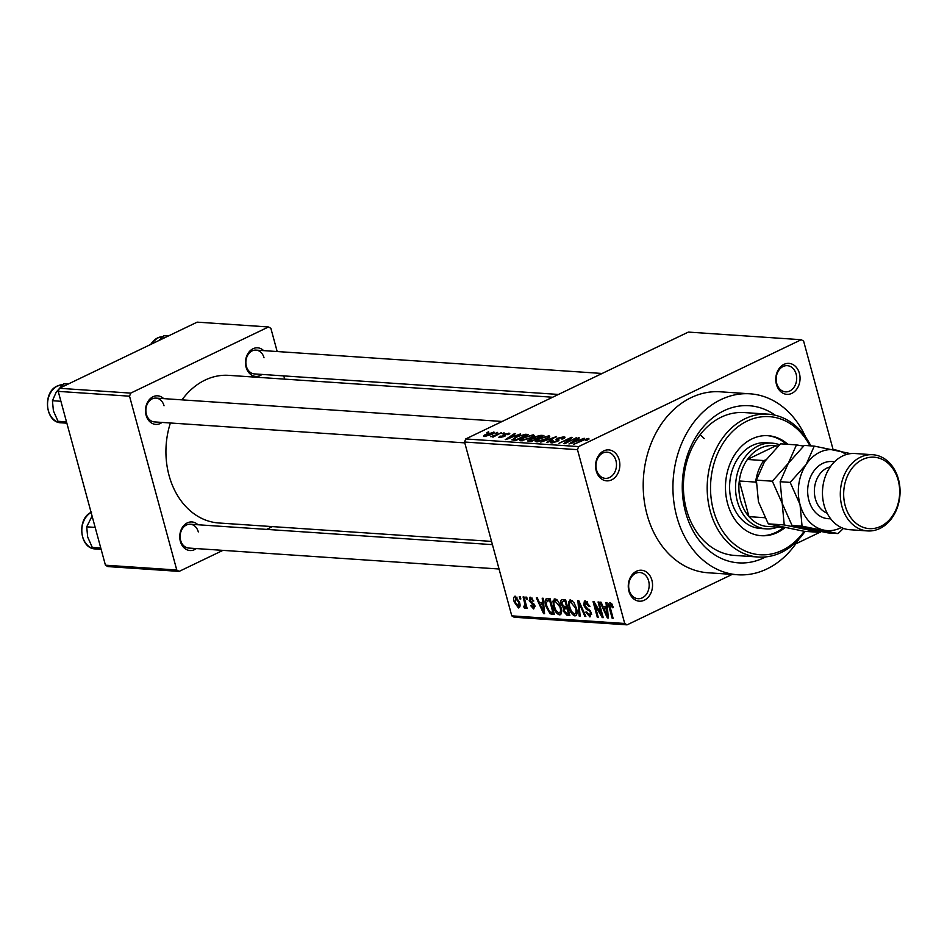 <?xml version="1.0" encoding="UTF-8"?>
<svg xmlns="http://www.w3.org/2000/svg" width="947" height="947" viewBox="0 0 947 947"><rect width="100%" height="100%" fill="white"/><g stroke="black" fill="none" stroke-linecap="round" stroke-linejoin="round"><path stroke-width="1.42" d="M628.926 591.224A15.507 12.122 -86.1 0 1 636.479 571.23A15.507 12.122 -86.1 0 1 651.891 580.191A15.507 12.122 -86.1 0 1 644.351 600.197A15.507 12.122 -86.1 0 1 628.926 591.224M648.636 580.949A13.128 10.251 93.9 0 0 639.805 572.509A13.128 10.251 93.9 0 0 629.21 590.277A13.128 10.251 93.9 0 0 638.041 598.705A13.128 10.251 93.9 0 0 648.636 580.949M596.231 470.884A15.507 12.122 -86.1 0 1 603.784 450.89A15.507 12.122 -86.1 0 1 619.196 459.863A15.507 12.122 -86.1 0 1 611.655 479.857A15.507 12.122 -86.1 0 1 596.231 470.884M615.941 460.609A13.128 10.251 93.9 0 0 607.11 452.169A13.128 10.251 93.9 0 0 596.515 469.937A13.128 10.251 93.9 0 0 605.346 478.365A13.128 10.251 93.9 0 0 615.941 460.609M776.433 384.375A15.507 12.122 -86.1 0 1 783.986 364.37A15.507 12.122 -86.1 0 1 799.398 373.343A15.507 12.122 -86.1 0 1 791.858 393.348A15.507 12.122 -86.1 0 1 776.433 384.375M796.143 374.101A13.128 10.251 93.9 0 0 787.312 365.66A13.128 10.251 93.9 0 0 776.718 383.428A13.128 10.251 93.9 0 0 785.548 391.857A13.128 10.251 93.9 0 0 796.143 374.101M704.201 438.556L700.164 434.661M262.047 374.432A14.323 11.186 -86.1 0 1 246.078 367.199A14.323 11.186 -86.1 0 1 250.221 350.698A14.323 11.186 -86.1 0 1 263.657 350.615M264.024 357.765A11.932 9.328 93.9 0 0 255.998 350.106A11.932 9.328 93.9 0 0 246.362 366.252A11.932 9.328 93.9 0 0 254.388 373.911L558.434 394.437M196.325 548.562A14.323 11.186 -86.1 0 1 180.356 541.329A14.323 11.186 -86.1 0 1 184.499 524.839A14.323 11.186 -86.1 0 1 197.935 524.756M198.302 531.906A11.932 9.328 93.9 0 0 190.276 524.236A11.932 9.328 93.9 0 0 180.64 540.382A11.932 9.328 93.9 0 0 188.666 548.053L499.057 569.005M162.055 422.433A14.323 11.186 -86.1 0 1 146.087 415.2A14.323 11.186 -86.1 0 1 150.23 398.699A14.323 11.186 -86.1 0 1 163.665 398.616M164.032 405.766A11.932 9.328 93.9 0 0 156.006 398.107A11.932 9.328 93.9 0 0 146.371 414.253A11.932 9.328 93.9 0 0 154.397 421.912L464.788 442.876M765.697 556.907A78.755 61.543 -86.1 0 1 685.581 512.28A78.755 61.543 -86.1 0 1 704.97 424.978A78.755 61.543 -86.1 0 1 775.262 415.26M768.017 414.159L744.247 412.561A71.593 55.944 93.9 0 0 686.421 509.439A71.593 55.944 93.9 0 0 734.6 555.427L758.369 557.025A71.593 55.944 -86.1 0 1 710.203 511.037A71.593 55.944 -86.1 0 1 768.017 414.159A71.593 55.944 -86.1 0 1 810.81 445.871M805.731 437.242A90.687 70.859 93.9 0 0 749.988 393.81A90.687 70.859 93.9 0 0 676.75 516.517A90.687 70.859 93.9 0 0 737.772 574.77A90.687 70.859 93.9 0 0 798.842 539.234M749.988 393.81L720.276 391.798A90.687 70.859 93.9 0 0 647.026 514.517A90.687 70.859 93.9 0 0 708.048 572.769L737.772 574.77M170.389 423.001A73.984 57.814 93.9 0 0 169.051 475.465A73.984 57.814 93.9 0 0 218.828 522.993L491.552 541.4M819.759 532.356L795.74 543.886M732.185 574.403L627.08 624.854L514.15 617.231L511.782 615.858L464.551 442.024L465.711 438.958L578.641 446.582L577.481 449.659L464.551 442.024M494.026 433.146L493.73 432.045C495.068 432.459 494.393 433.264 491.706 434.46L484.414 436.52C483.077 436.129 483.716 435.336 486.344 434.152L494.547 432.377M484.414 436.52L483.609 436.188M501.342 432.649L493.292 437.029L492.345 436.969L493.778 436.283L490.641 436.674L501.46 433.11M509.19 434.093L508.918 433.075L508.338 434.614L507.225 434.626L507.568 433.69L504.893 434.271L504.337 436.46L499.637 437.55L500.016 436.165L501.129 436.153L500.892 436.934L503.212 436.484L503.721 434.318L509.782 433.383M507.225 434.626L507.568 433.69M504.325 434.673L505.52 435.478M499.637 437.55L498.773 437.218M501.129 436.153L501.046 437.478M503.082 435.786L502.36 435.336M512.067 440.024L515.76 437.052L525.585 434.282L528.355 434.472L515.985 440.414L511.865 439.81M528.58 441.266L529.089 439.597L534.451 436.875L540.962 435.324L543.886 435.525L531.527 441.456L527.479 440.923M532.143 441.16L535.718 438.935L532.605 438.283M556.138 436.354L547.496 442.545L546.514 442.474L555.202 437.076L540.796 442.083L556.291 436.91M576.309 437.715L564.885 443.717L563.879 443.646L569.798 438.615L558.943 443.314L571.313 437.372L572.319 437.443L566.413 442.462L576.427 438.177M589.081 438.97L586.667 440.438L585.554 440.45L586.986 439.136L585.033 439.515L573.799 444.321L582.192 440.284L588.478 438.449L588.703 439.301M587.531 440L586.986 439.136M833.064 449.47L803.612 341.098L801.245 339.713L688.315 332.089L465.711 438.958M801.245 339.713L578.641 446.582M584.228 438.248L568.981 443.989L578.333 437.845L579.327 437.916L576.451 439.751L579.718 439.964L584.335 438.65M558.316 438.366L557.44 441.444L551.367 442.888C549.745 442.663 550.018 442.012 552.208 440.923L553.32 440.911L552.776 442.19L556.54 441.361L557.499 440.734L555.842 439.822L557.345 438.307L563.879 436.792L565.051 437.218L562.838 439.006L561.737 439.017L562.352 437.478L558.316 438.366L559.05 440.106M563.429 438.698L562.352 437.478M551.367 442.888L550.278 442.486M552.29 442.888L552.042 441.941L552.953 442.817M557.665 441.338L556.836 440.237M536.357 441.87C534.57 441.314 535.481 440.213 539.068 438.579L549.047 435.786L549.816 436.898L546.514 438.994L536.357 441.87L535.268 441.409M549.449 437.254L549.047 435.786L549.816 436.898M520.814 440.829C519.039 440.26 519.939 439.159 523.537 437.526L533.516 434.732L534.286 435.845L530.983 437.952L520.814 440.829L519.737 440.367M533.907 436.212L533.516 434.732L534.286 435.845M520.471 433.939L505.225 439.68L514.576 433.548L515.57 433.608L512.694 435.442L515.961 435.656L520.578 434.342M504.041 432.838L502.277 433.679L504.159 433.288M497.554 432.4L495.79 433.241L497.684 432.85M488.64 431.796L486.876 432.637L488.77 432.246M519.903 598.895L519.299 596.669L520.246 596.74L520.85 598.966L519.903 598.895L520.732 598.504M524.591 606.376L525.135 605.109L523.087 596.93L524.022 596.989L527.112 608.341L526.165 608.27L525.668 606.459L525.088 608.4L524.034 607.725L523.857 606.127L526.366 605.595M526.39 599.333L525.786 597.107L526.733 597.178L527.337 599.404L526.39 599.333L527.207 598.942M532.202 598.173L530.024 600.516L534.937 605.891L533.682 608.98L530.604 605.595L531.492 605.453L533.208 607.358L534.049 606.056L529.16 600.741L530.45 597.226L533.741 601.025L530.344 598.918L532.107 598.066M529.693 597.344L530.45 597.226M533.208 607.358L535.091 606.636M542.667 602.825L542.217 598.22L543.211 598.291L544.572 613.692L543.578 613.62L536.322 597.817L537.316 597.888L539.399 602.6L543.578 602.387M555.037 598.883L558.422 601.511L560.802 606.932C562.21 611.371 561.737 614.023 559.381 614.887C556.516 613.692 554.575 610.945 553.569 606.625L552.977 601.085L555.037 598.883L554.161 599.037M560.281 614.733L560.932 614.153M570.579 599.936L573.953 602.564L576.344 607.974C577.753 612.413 577.279 615.065 574.924 615.941C572.047 614.745 570.106 611.987 569.1 607.678L568.52 602.138L570.579 599.936L569.692 600.09M575.812 615.787L576.463 615.195M609.998 602.6L611.786 603.795L613.372 607.595L612.472 607.737L610.448 604.423L609.75 605.524L613.1 618.32L612.153 618.249L609.276 607.666C608.27 604.813 608.507 603.121 609.998 602.6L609.383 602.694M611.774 603.784L609.75 605.524M511.782 615.858L624.712 623.481L577.481 449.659M606.423 607.134L605.973 602.529L606.968 602.588L608.329 618L607.335 617.929L600.078 602.126L601.073 602.197L603.156 606.909L607.335 606.696M601.44 614.473L598.054 601.984L599.001 602.055L603.239 617.657L602.233 617.586L594.846 604.813L598.244 617.314L597.297 617.255L593.059 601.653L594.065 601.724L601.44 614.473L602.268 614.082M587.519 601.937L585.826 602.754L584.63 605.299L591.461 612.863L589.934 616.959L585.814 612.105L586.702 611.963L589.401 615.124L590.502 612.745L589.768 611.135L586.134 609.075L583.695 605.263L584.394 601.096L585.412 600.943L589.969 606.411L589.081 606.553L585.104 602.86L587.353 601.783M589.401 615.124L591.721 614.236M579.15 616.024L577.883 600.623L578.806 600.694L585.85 616.473L584.867 616.414L578.889 602.481L580.132 616.095L579.15 616.024L580.097 615.574M561.074 603.985C560.293 601.061 560.837 599.593 562.707 599.605L565.631 599.806L569.869 615.396L566.933 615.207L563.264 611.099L563.406 607.903L561.074 603.985L561.902 603.594M561.535 599.771L562.707 599.605M545.886 606.21C544.442 601.759 544.916 599.202 547.33 598.563L550.1 598.753L554.338 614.354L550.112 613.786L545.886 606.21L546.715 605.808M546.17 598.741L547.33 598.563M514.257 602.02C513.191 598.753 513.523 596.811 515.263 596.196L519.489 602.256C520.519 605.464 520.175 607.358 518.447 607.95L514.257 602.02L515.073 601.617M514.588 596.314L515.263 596.196M277.175 351.526L270.878 328.337L268.498 326.964L197.177 322.146L59.377 388.294L130.698 393.112L129.538 396.189L58.217 391.371L59.377 388.294M268.498 326.964L130.698 393.112M222.936 550.361L179.137 571.396L107.816 566.578L105.437 565.193L58.217 391.371M105.437 565.193L176.769 570.011L129.538 396.189M272.416 526.615L266.616 529.397M284.668 379.131L283.792 375.9M552.634 397.231L228.807 375.355A73.984 57.814 93.9 0 0 182.013 399.859M176.769 570.011L179.137 571.396M624.712 623.481L627.08 624.854M613.301 607.347L612.472 607.737M612.969 617.858L612.153 618.249M608.282 617.48L607.335 617.929M606.956 613.407L606.601 608.933L603.973 608.755L607.323 616.331L606.956 613.407L607.879 612.958M607.489 608.507L606.601 608.933M608.152 615.941L607.323 616.331M607.37 607.122L603.973 608.755M603.109 617.16L602.233 617.586M595.639 604.423L594.846 604.813M598.113 616.852L597.297 617.255M589.898 606.163L589.081 606.553M591.307 612.354L590.502 612.745M590.573 610.744L589.768 611.135M587.649 608.341L586.134 609.075M584.524 604.861L583.695 605.263M585.648 616.035L584.867 616.414M579.481 602.209L578.889 602.481M569.928 607.276L569.1 607.678M572 600.457L568.52 602.138M572.663 601.002L571.077 601.759C569.325 602.434 568.981 604.446 570.058 607.785L571.42 611.336L574.415 614.118L577.078 613.052M574.415 614.118C576.214 613.419 576.534 611.336 575.385 607.891L570.425 601.866L572.521 600.86M576.202 607.501L575.385 607.891M569.49 613.976L566.933 615.207M564.092 610.708L563.264 611.099M565.395 606.944L563.406 607.903M568.425 613.514L567.17 608.85L564.436 608.814L564.14 610.91L566.78 613.396L569.254 613.123M567.987 608.459L567.17 608.85M567.667 607.264L564.436 608.814M566.673 607.027L565.181 601.558L562.258 601.558L562.009 604.044L564.803 606.909L567.49 606.636M565.998 601.167L565.181 601.558M565.738 600.197L562.258 601.558M554.386 606.234L553.569 606.625M556.469 599.415L552.977 601.085M557.132 599.948L555.546 600.706C553.782 601.392 553.45 603.393 554.528 606.743L555.877 610.294L558.884 613.064L561.547 611.999M558.884 613.064C560.683 612.366 561.003 610.294 559.855 606.838L554.895 600.824L556.99 599.818M560.671 606.447L559.855 606.838M553.723 612.07L550.112 613.786M550.243 599.297L546.182 602.505L546.845 606.293L549.793 611.951L552.894 612.46L549.651 600.516L546.893 600.54L550.16 598.978M550.467 600.114L549.651 600.516M544.525 613.171L543.578 613.62M543.199 609.11L542.844 604.624L540.216 604.446L543.566 612.034L543.199 609.11L544.123 608.661M543.732 604.198L542.844 604.624M544.395 611.632L543.566 612.034M543.614 602.813L540.216 604.446M533.658 600.777L532.853 601.167M534.866 605.666L534.049 606.056M534.451 604.636L533.492 605.097M529.989 600.339L529.16 600.741M526.982 607.879L526.165 608.27M526.496 606.068L525.668 606.459M525.68 606.944L524.034 607.725M526.354 605.535L524.969 606.198M526.106 604.648L525.135 605.109M525.502 602.41L524.685 602.813M517.015 597.178L515.677 597.817L515.168 601.972L518.033 606.329L520.045 605.476M518.033 606.329L518.542 602.197L515.322 597.888L516.944 597.107M519.358 601.807L518.542 602.197M578.499 438.449L578.333 437.845M576.664 440.556L576.451 439.751M573.48 442.308L577.954 440.639L575.326 440.462L570.698 443.397L573.586 442.699M570.023 439.408L569.798 438.615M571.514 438.13L571.313 437.372M564.27 438.201L563.879 436.792M537.576 440.024L537.789 441.184L545.59 438.923C548.254 437.715 548.929 436.898 547.603 436.484L539.979 438.662L537.576 440.024L537.967 441.799M548.68 437.822L547.603 436.484M529.266 440.213L529.089 439.597M532.83 438.804L530.237 439.562L530.379 440.592L532.025 440.698M530.237 439.562L530.592 441.397M537.162 438.236L541.495 436.153L535.41 436.934L535.292 438.106L537.28 438.698M535.517 438.911L535.41 436.934M522.046 438.982L522.259 440.13L530.06 437.881C532.723 436.662 533.398 435.845 532.072 435.431L524.437 437.609L522.046 438.982L522.424 440.757M533.137 436.768L532.072 435.431M525.798 435.099L525.585 434.282M516.482 439.657L525.964 435.111L520.081 435.691L516.683 437.123L513.712 439.337L516.612 440.106M515.038 440.343L514.813 439.538M513.972 440.272L513.641 439.23L513.925 440.272M514.742 434.14L514.576 433.548M512.907 436.247L512.694 435.442M509.723 437.999L514.197 436.33L511.569 436.153L506.941 439.1L509.829 438.39M504.751 436.247L504.337 434.732L504.739 436.247M500.395 437.55L500.016 436.165M503.816 436.697L503.65 436.105M504.313 436.472L503.721 434.318M492.369 436.745L492.191 436.082M485.444 436.484L485.231 435.703L490.759 434.401L492.416 432.661L487.385 434.176L485.87 436.437M493.138 433.714L492.416 432.661M787.845 444.321A50.12 39.158 93.9 0 0 768.064 435.691A50.12 39.158 93.9 0 0 727.58 503.508A50.12 39.158 93.9 0 0 761.305 535.706A50.12 39.158 93.9 0 0 784.779 527.81M760.571 535.647A50.12 39.158 93.9 0 0 783.489 527.55M809.945 445.812A69.214 54.086 93.9 0 0 740.85 424.658A69.214 54.086 93.9 0 0 713.446 510.291A69.214 54.086 93.9 0 0 804.181 531.303M777.665 527.124A42.958 33.571 -86.1 0 1 766.253 528.864L760.299 528.462A42.958 33.571 -86.1 0 1 731.404 500.868A42.958 33.571 -86.1 0 1 766.087 442.734L772.042 443.137A42.958 33.571 -86.1 0 1 779.488 444.735M805.033 531.362A71.593 55.944 -86.1 0 1 758.369 557.025M786.353 444.214A50.12 39.158 93.9 0 0 767.319 435.656M756.251 483.195L755.623 482.094A40.567 31.701 -86.1 0 1 763.756 460.562L747.408 459.461L775.676 445.883A40.567 31.701 93.9 0 0 760.334 448.215A40.567 31.701 93.9 0 0 747.408 459.461A40.567 31.701 93.9 0 0 739.287 480.993A40.567 31.701 93.9 0 0 748.97 516.648A40.567 31.701 93.9 0 0 765.578 526.307L781.926 527.42A40.567 31.701 -86.1 0 1 777.428 526.248M766.253 528.864A42.958 33.571 -86.1 0 1 735.772 492.641A42.958 33.571 -86.1 0 1 758.239 445.883A42.958 33.571 -86.1 0 1 772.042 443.137M755.623 482.094L739.287 480.993L748.97 516.648L764.856 517.725M763.756 460.562L765.768 459.899M775.676 445.883L778.091 446.049M95.174 527.408L86.71 526.84L92.084 516.044M100.773 548.005L92.297 547.425L87.669 537.008L86.71 526.84M101.175 549.509L92.297 547.425M168.448 335.936L163.772 335.617L158.989 340.482M68.456 383.937L63.78 383.618L56.264 392.046L52.44 400.711L60.904 401.279M66.503 421.865L58.027 421.297L53.399 410.88L52.44 400.711M66.906 423.38L58.027 421.297M872.755 454.726L854.928 453.518A38.188 29.842 93.9 0 0 824.079 505.189A38.188 29.842 93.9 0 0 849.779 529.716L867.606 530.924A38.188 29.842 -86.1 0 1 841.919 506.396A38.188 29.842 -86.1 0 1 872.755 454.726A38.188 29.842 -86.1 0 1 898.454 479.253A38.188 29.842 -86.1 0 1 867.606 530.924M845.174 505.639A35.797 27.972 93.9 0 0 880.746 526.343A35.797 27.972 93.9 0 0 898.17 480.2A35.797 27.972 93.9 0 0 862.587 459.496A35.797 27.972 93.9 0 0 845.174 505.639M772.35 481.194L782.198 503.331L784.234 524.934L820.209 532.392L804.252 531.314L768.277 523.857L758.429 501.721L756.393 480.117L764.525 461.698L780.482 443.823L796.439 444.901L788.306 463.308L772.35 481.194L756.393 480.117M784.234 524.934L768.277 523.857M820.209 532.392L820.954 531.717M803.518 446.108L796.439 444.901M846.239 454.56A40.567 31.701 93.9 0 0 836.165 450.097A40.567 31.701 93.9 0 0 806.134 464.515L790.177 482.39L800.026 504.526L802.062 526.141L838.036 533.587L828.021 532.912L792.047 525.467L782.198 503.331L780.162 481.715L788.306 463.308L804.252 445.421L814.266 446.108L806.134 464.515A40.567 31.701 93.9 0 0 800.026 504.526A40.567 31.701 93.9 0 0 823.961 530.131A40.567 31.701 93.9 0 0 841.303 527.515M838.036 533.587L843.457 528.402M850.252 453.554L814.266 446.108M802.062 526.141L792.047 525.467M790.177 482.39L780.162 481.715M610.093 607.276L609.276 607.666M589.377 609.335L587.992 609.998M580.57 604.66L579.931 604.967M567.75 607.595L565.395 608.732M553.983 613.064L551.687 614.177M533.765 603.641L532.238 604.375M558.635 440.746L558.328 439.645M541.175 436.129L540.962 435.324M505.059 436.07L504.763 434.981M91.113 512.469A19.094 14.915 93.9 0 0 81.975 533.374A19.094 14.915 93.9 0 0 95.469 548.929L99.695 549.213M162.635 336.67A19.094 14.915 93.9 0 0 157.628 337.913A19.094 14.915 93.9 0 0 150.751 344.436M62.644 384.683A19.094 14.915 93.9 0 0 57.637 385.926A19.094 14.915 93.9 0 0 47.646 406.701A19.094 14.915 93.9 0 0 61.188 422.8L65.426 423.084M830.59 518.684A28.635 22.373 -86.1 0 1 808.868 500.288A28.635 22.373 -86.1 0 1 813.189 472.008A28.635 22.373 -86.1 0 1 834.425 461.876M830.282 466.859A23.864 18.644 93.9 0 0 815.367 498.797A23.864 18.644 93.9 0 0 827.145 513.179M610.152 604.47L611.715 603.713M557.392 439.136L557.949 441.184M557.523 440.627L557.712 441.314M537.008 440.84L537.28 441.87M529.231 440.343L529.491 441.326M534.262 437.845L534.534 438.852M521.466 439.799L521.75 440.817M508.113 433.88L508.302 434.614M500.407 436.756L500.62 437.538M190.276 524.236L492.428 544.643M255.998 350.106L602.114 373.473M502.123 421.474L156.006 398.107M95.469 548.929C79.548 548.964 76.458 518.21 91.646 512.102M150.36 344.625L157.38 337.961L163.76 336.694M63.769 384.695L57.376 385.974C42.189 392.082 45.278 422.836 61.188 422.8"/></g></svg>
